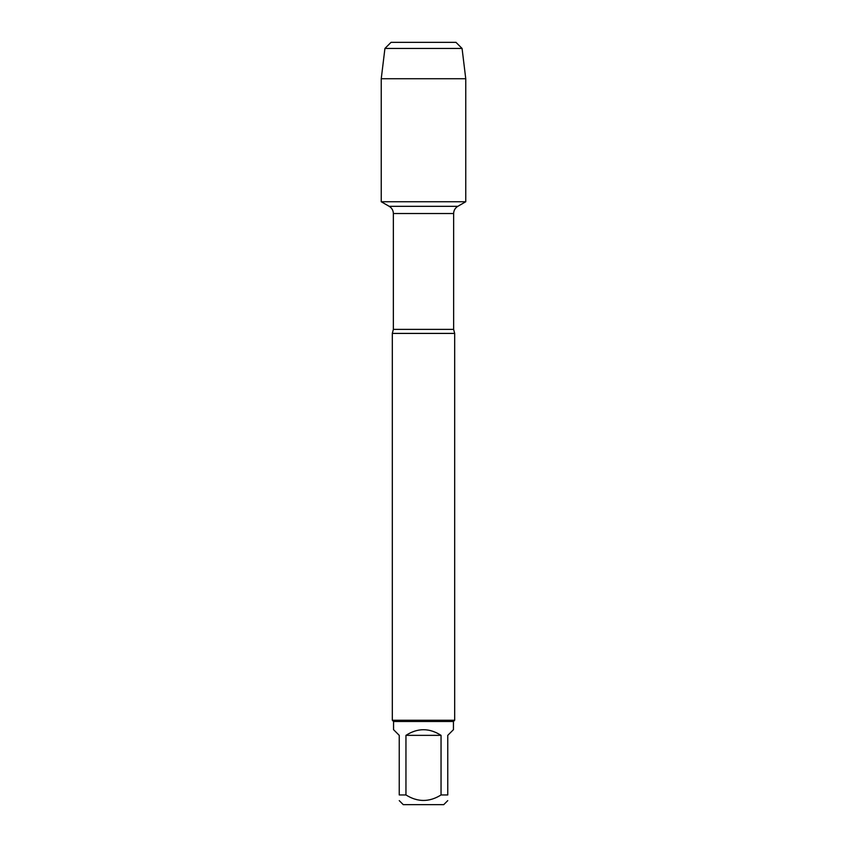 <?xml version="1.0" encoding="UTF-8"?>
<svg xmlns="http://www.w3.org/2000/svg" width="847" height="847" viewBox="0 0 847 847"><rect width="100%" height="100%" fill="white"/><g stroke="black" fill="none" stroke-linecap="round" stroke-linejoin="round"><path stroke-width="1.27" d="M412.754 42.35L455.972 42.35L391.028 42.35L384.93 48.448L381.245 78.729L381.245 201.745L389.197 206.329C391.865 207.991 393.252 210.395 393.357 213.529L393.357 329.388L392.32 333.411L392.32 720.246L454.68 720.246L454.68 333.411L392.32 333.411M381.245 201.745L465.755 201.745L381.245 201.745L381.245 78.729L465.755 78.729L465.755 201.745L457.803 206.329L389.197 206.329M447.756 800.627L443.733 804.65L403.267 804.65L399.244 800.627M441.043 735.355C429.344 727.838 417.656 727.838 405.957 735.355L441.043 735.355L441.043 794.952C429.344 802.278 417.645 802.278 405.957 794.952L399.244 794.952C399.244 802.278 399.244 802.278 399.244 794.952L399.244 735.355L393.559 729.669L393.559 721.485L453.441 721.485L453.441 729.669L447.756 735.355L447.756 794.952C447.756 802.278 447.756 802.278 447.756 794.952L441.043 794.952M405.957 735.355L405.957 794.952M393.559 721.485L392.32 720.246M455.972 42.35L462.07 48.448L465.755 78.729M462.07 48.448L384.93 48.448L381.245 78.729M393.357 329.388L453.643 329.388L454.68 333.411M453.643 329.388L453.643 213.529L393.357 213.529M453.643 213.529C453.748 210.395 455.135 207.991 457.803 206.329M453.441 721.485L454.68 720.246M391.028 42.35L384.93 48.448"/></g></svg>
